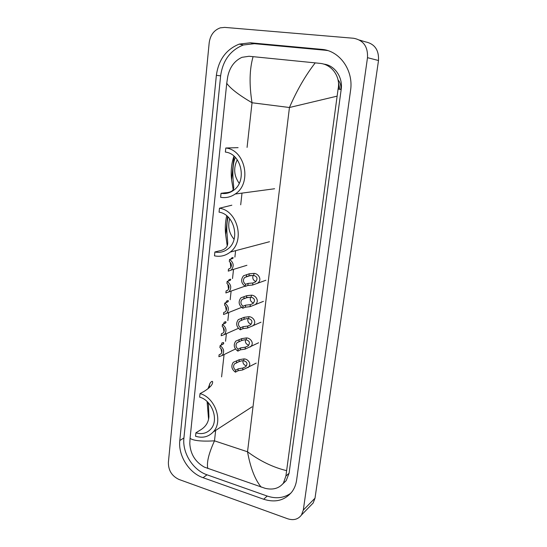 <?xml version="1.0" encoding="UTF-8"?>
<svg xmlns="http://www.w3.org/2000/svg" width="547" height="547" viewBox="0 0 547 547"><rect width="100%" height="100%" fill="white"/><g stroke="black" fill="none" stroke-linecap="round" stroke-linejoin="round"><path stroke-width="0.82" d="M178.978 479.452C171.861 476.081 168.326 470.393 168.38 462.386L209.193 42.748C210.287 35.104 213.993 30.133 220.325 27.835L224.701 27.391L353.67 38.269C363.413 40.198 368.022 46.666 367.495 57.674L303.305 510.098L301.445 515.048C298.136 519.383 293.554 520.628 287.701 518.782L178.978 479.452M359.57 40.081L365.136 41.791C374.579 43.671 379.037 49.914 378.503 60.512L315.01 498.173L313.185 502.987L310.669 505.572M321.581 49.353L250.328 42.796L239.244 44.109C226.157 49.387 218.54 59.787 216.373 75.308L179.799 440.52C178.028 455.439 188.893 472.936 203.053 477.695L263.654 499.24C275.524 502.966 285.028 500.402 292.166 491.541C294.525 488.225 296.016 484.375 296.638 479.999L350.552 90.501C353.772 70.385 339.619 50.509 321.581 49.353L325.075 50.221L254.369 43.692L243.36 44.984C230.369 50.201 222.786 60.498 220.626 75.869L183.922 437.962C182.144 452.772 192.934 470.112 207.012 474.803L267.223 496.054C276.126 499.014 284.023 498.043 290.901 493.155M327.769 50.591L325.075 50.221M282.792 483.917L286.143 480.69L289.089 473.244L341.171 89.53C343.085 77.264 334.648 65.114 323.612 64.095M336.877 96.204L289.445 107.506C296.877 90.31 305.472 75.431 315.222 62.878L319.927 63.363C331.755 64.279 340.836 76.737 338.08 89.093L285.896 476.061L283.394 483.158C279.059 488.423 272.994 490.153 265.186 488.341L204.352 467.117C195.306 461.969 190.452 454.133 189.795 443.61L190.055 438.366C193.529 440.732 201.672 441.559 214.492 440.848C208.694 453.538 206.472 462.755 207.826 468.499M315.222 62.878L253.083 56.662C249.487 69.257 249.131 84.621 252.03 102.754C238.779 94.959 230.349 88.47 226.738 83.288L190.055 438.366M226.738 83.288L227.737 76.601C229.733 67.226 234.485 60.799 241.993 57.319L249.035 56.273L253.083 56.662M261.151 487.11C254.964 479.507 250.417 467.733 247.524 451.781C260.023 461.046 272.98 467.316 286.416 470.598M338.504 85.865L338.559 89.161M338.388 81.913L339.742 89.325L338.388 81.913M338.039 79.835C340.268 82.542 341.225 85.763 340.911 89.489M238.095 147.656L225.802 147.998L225.371 152.08C241.815 153.728 247.367 181.843 233.084 190.643C229.364 193.159 225.35 194.048 221.043 193.31L220.626 197.296C225.829 198.199 230.684 197.105 235.176 194.028L274.587 188.756M235.374 157.488C231.066 166.582 233.583 184.742 233.767 187.477C233.713 190.746 230.813 192.517 225.077 192.797L221.043 193.31M233.213 189.754L231.572 179.683C230.663 171.218 231.463 163.368 233.966 156.148M225.802 147.998C245.425 149.905 252.16 183.436 235.176 194.028M239.224 183.341C233.938 175.895 233.275 168.032 237.248 159.758M231.846 205.193L219.477 208.216L219.067 212.161C234.403 214.287 240.543 239.887 227.949 248.912C224.038 251.935 219.682 252.96 214.882 251.996L214.479 255.839C220.27 257.022 225.521 255.77 230.232 252.092L269.514 241.719M228.167 217.063C225.275 226.943 227.955 239.969 227.696 243.47C227.559 247.422 224.632 249.924 218.903 250.97L214.882 251.996M227.231 245.904L225.658 234.69C224.933 228.167 225.289 221.87 226.725 215.792M219.477 208.216C237.781 210.704 245.206 241.234 230.232 252.092M234.089 239.306C229.022 233.22 227.559 226.362 229.692 218.725M207.942 388.849L210.157 383.016C211.71 381.136 212.544 380.842 212.653 382.141C212.639 384.746 209.754 387.837 204.004 391.433L200.024 393.608L199.648 397.143C212.386 400.445 219.251 420.568 210.616 429.279C206.65 433.374 201.747 434.55 195.908 432.807L195.546 436.253C202.575 438.366 208.462 436.944 213.221 431.986L252.092 406.818M208.386 402.824L208.913 416.595C208.551 422.503 205.535 427.084 199.874 430.325L195.908 432.807M208.571 419.234L207.094 401.532M200.024 393.608C215.231 397.512 223.491 421.546 213.221 431.986M231.012 263.456L231.381 266.033M230.875 259.08L231.449 258.061L232.858 257.48L233.2 257.89L232.208 258.71L229.542 259.456C233.726 262.587 234.287 266.129 231.217 270.088L246.923 265.288M229.514 268.789L228.482 269.097L228.263 271.141L231.217 270.088M230.848 267.538L230.219 262.252M228.482 269.097L230.075 268.427C232.058 266.006 231.805 263.702 229.316 261.514L229.542 259.456M228.667 285.548L229.008 287.551M228.352 281.014L229.015 279.695L230.465 279.155L230.8 279.626L229.802 280.543L227.135 281.418C231.237 284.488 231.832 287.961 228.926 291.852L244.625 286.307M227.415 290.471L226.096 290.936L225.87 292.953L228.926 291.852M228.55 289.226L227.839 284.221M226.096 290.936L227.757 290.225C229.631 287.845 229.35 285.589 226.916 283.449L227.135 281.418M226.403 307.53L226.615 308.638M225.89 302.669L226.615 301.048L228.099 300.563L228.427 301.082L227.429 302.094L224.762 303.093C228.776 306.108 229.405 309.52 226.656 313.335L241.5 307.4M225.309 311.865L223.73 312.487L223.518 314.477L226.656 313.335M226.28 310.614L225.508 305.93M223.73 312.487L225.453 311.742C227.231 309.411 226.93 307.195 224.543 305.096L224.762 303.093M223.484 324.043L224.249 322.128L225.767 321.691L226.082 322.272L225.077 323.366L222.417 324.487C226.355 327.455 227.012 330.812 224.407 334.552L238.369 328.337M223.197 332.973L221.405 333.766L221.186 335.735L224.407 334.552M224.024 331.714L223.224 327.38M221.405 333.766L223.176 332.993C224.865 330.703 224.537 328.528 222.198 326.47L222.417 324.487M221.125 345.136L221.918 342.935L223.463 342.559L223.771 343.188L222.766 344.378L220.106 345.615C223.962 348.535 224.653 351.83 222.171 355.509L235.442 349.007M221.084 353.813L219.101 354.771L218.889 356.712L222.171 355.509M221.788 352.521L220.988 348.589M219.101 354.771L220.926 353.971C222.526 351.728 222.185 349.588 219.894 347.571L220.106 345.615M245.535 284.31L248.119 283.408L252.858 282.997L255.511 281.924C257.972 278.861 257.384 276.7 253.746 275.435L248.994 275.845L244.694 277.452C242.772 279.873 243.053 282.163 245.535 284.31L245.295 286.361L247.88 285.452L252.625 285.021L265.883 280.262M245.295 286.361C241.118 283.257 240.53 279.729 243.524 275.784L249.234 273.794L253.986 273.397C258.198 273.302 262.786 279.866 257.411 283.284M246.642 274.642L246.41 276.707M253.206 275.326C252.194 278.245 253.083 280.303 255.859 281.5M243.012 306.211L245.596 305.178L250.321 304.658L253.063 303.503C255.381 300.46 254.758 298.361 251.196 297.199L246.458 297.718L242.095 299.482C240.277 301.862 240.584 304.105 243.012 306.211L242.779 308.234L245.364 307.195L250.088 306.662L263.435 301.356M242.779 308.234C238.69 305.192 238.061 301.732 240.899 297.848L246.697 295.695L251.429 295.189C255.517 295.072 260.153 301.281 255.011 304.782M244.112 296.665L243.873 298.703M250.56 297.083C249.774 299.886 250.697 301.841 253.329 302.949M240.523 327.824L243.107 326.675L247.812 326.046L250.642 324.802C252.817 321.793 252.16 319.756 248.673 318.682L247.012 318.552L243.962 319.304L239.538 321.226C237.822 323.557 238.15 325.759 240.523 327.824L240.297 329.82L242.875 328.658L247.579 328.022L261.015 322.197M240.297 329.82C236.29 326.832 235.627 323.434 238.314 319.626L244.194 317.308L248.906 316.699C252.885 316.569 257.548 322.443 252.625 326.012M241.61 318.402L241.377 320.412M247.962 318.566C247.394 321.246 248.345 323.099 250.827 324.132M238.068 349.164L240.646 347.885L245.336 347.167L248.242 345.834C250.294 342.86 249.603 340.877 246.191 339.892L244.536 339.783L241.494 340.61L237.022 342.682C235.395 344.972 235.743 347.133 238.068 349.164L237.842 351.133L240.42 349.848L245.111 349.109L258.608 342.778M237.842 351.133C233.918 348.186 233.227 344.849 235.771 341.116L241.719 338.641L246.417 337.93C250.287 337.793 254.97 343.359 250.259 346.976M239.142 339.858L238.909 341.841M245.425 339.776C245.042 342.326 246.02 344.084 248.359 345.048M235.648 370.223L238.225 368.835L242.895 368.015L245.863 366.606C247.791 363.659 247.087 361.738 243.736 360.829L242.089 360.747L239.053 361.649L234.547 363.864C232.995 366.107 233.364 368.227 235.648 370.223L235.422 372.172L238 370.77L242.67 369.936L256.222 363.119M235.422 372.172C231.572 369.273 230.861 365.991 233.275 362.326L239.278 359.7L243.962 358.9C247.736 358.743 252.427 364.022 247.914 367.673M236.701 361.041L236.475 363.003M242.936 360.726C242.724 363.146 243.723 364.801 245.918 365.697M215.655 430.414L214.492 440.848L247.524 451.781L289.445 107.506L252.03 102.754L247.073 147.41M221.597 376.876L224.072 354.579M225.549 341.253L226.396 333.67M227.839 320.631L228.742 312.501M230.164 299.729L231.121 291.072M232.509 278.553L233.528 269.384M234.895 257.097L235.607 250.676M240.701 204.81L242 193.118M303.305 510.098L315.01 498.173M367.495 57.674L378.503 60.512M183.922 437.962L179.799 440.52M207.012 474.803L203.053 477.695M220.626 75.869L216.373 75.308M254.369 43.692L250.328 42.796M267.223 496.054L263.654 499.24M341.171 89.53L338.08 89.093M289.089 473.244L285.896 476.061M234.095 156.264L231.572 179.683M225.077 192.797L225.002 193.535M227.607 216.537L225.658 234.69M209.597 383.967L209.186 387.782M207.648 402.059L207.334 404.965M232.748 258.485L232.858 257.48M230.335 280.29L230.465 279.155M227.962 301.807L228.099 300.563M225.617 323.058L225.767 321.691M223.299 344.036L223.463 342.559M253.986 273.397L253.746 275.435M252.858 282.997L252.625 285.021M248.119 283.408L247.88 285.452M249.234 273.794L248.994 275.845M251.429 295.189L251.196 297.199M250.321 304.658L250.088 306.662M245.596 305.178L245.364 307.195M246.697 295.695L246.458 297.718M248.906 316.699L248.673 318.682M247.812 326.046L247.579 328.022M243.107 326.675L242.875 328.658M244.194 317.308L243.962 319.304M246.417 337.93L246.191 339.892M245.336 347.167L245.111 349.109M240.646 347.885L240.42 349.848M241.719 338.641L241.494 340.61M243.962 358.9L243.736 360.829M242.895 368.015L242.67 369.936M238.225 368.835L238 370.77M239.278 359.7L239.053 361.649M328.002 65.161L326.019 64.963M301.445 515.048L313.185 502.987M243.36 44.984L239.244 44.109M286.143 480.69L283.394 483.158M233.767 187.477L233.651 188.51M227.696 243.47L227.559 244.694M212.653 382.141L212.585 382.756M208.913 416.595L208.728 418.346M250.984 275.36L244.694 277.452M247.818 297.294L242.095 299.482M244.516 319.086L239.538 321.226M238.752 341.861L237.022 342.682M236.113 363.044L234.547 363.864"/></g></svg>
